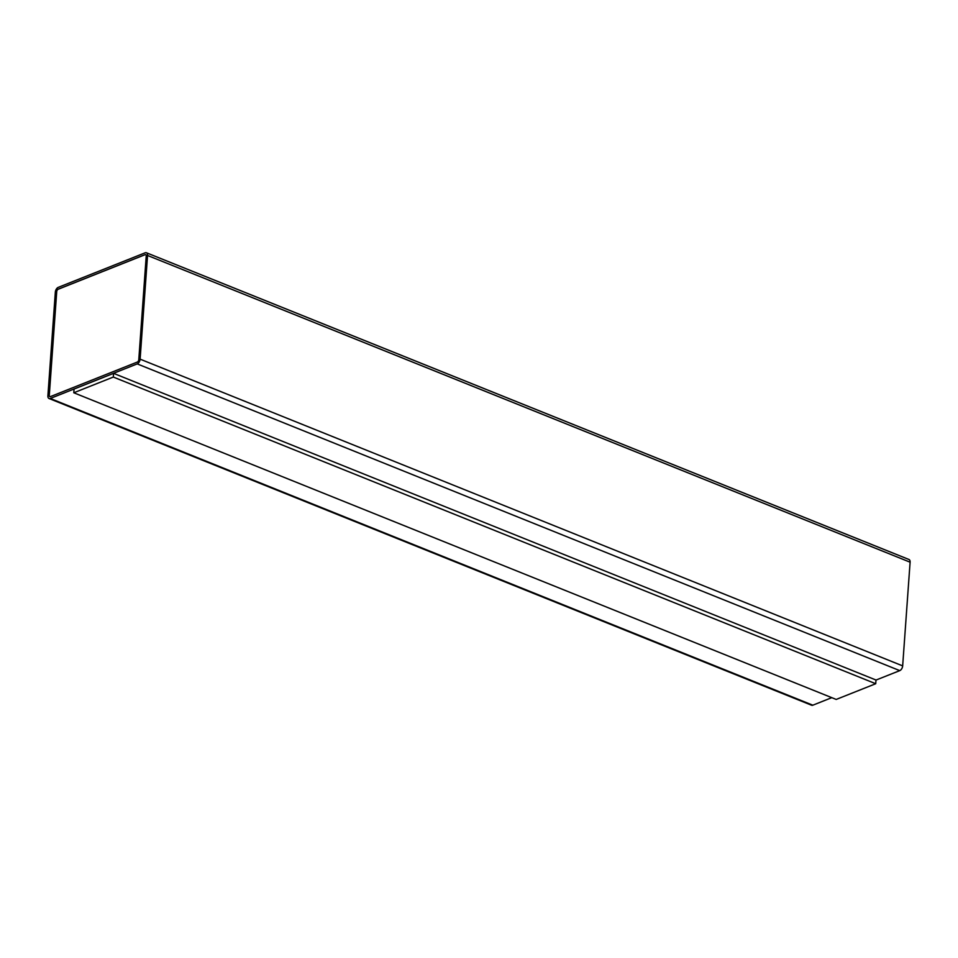 <?xml version="1.0" encoding="UTF-8"?>
<svg xmlns="http://www.w3.org/2000/svg" width="958" height="958" viewBox="0 0 958 958"><rect width="100%" height="100%" fill="white"/><g stroke="black" fill="none" stroke-linecap="round" stroke-linejoin="round"><path stroke-width="1.44" d="M50.271 398.468L137.21 363.896A4.036 2.347 -68.1 0 0 140.107 359.154L147.544 255.463A4.036 2.347 -68.1 0 0 146.418 252.768A4.036 2.347 -68.1 0 0 145.173 252.804L58.234 287.376A4.036 2.347 -68.1 0 0 55.336 292.118L47.9 395.81A4.036 2.347 -68.1 0 0 49.026 398.504A4.036 2.347 -68.1 0 0 50.271 398.468L812.827 705.196L831.772 697.663M875.971 680.084L899.766 670.624A4.036 2.347 -68.1 0 0 902.664 665.882L910.1 562.19A4.036 2.347 -68.1 0 0 908.974 559.496L146.418 252.768M875.72 683.725L875.983 680.024L113.571 373.357L74.053 389.068L73.79 392.768L836.202 699.436L875.72 683.725L113.307 377.057L113.571 373.357M113.307 377.057L73.79 392.768M146.227 255.99A2.024 1.174 -68.1 0 0 145.664 254.636A2.024 1.174 -68.1 0 0 145.041 254.66L58.103 289.22A2.024 1.174 -68.1 0 0 56.654 291.603L49.217 395.283A2.024 1.174 -68.1 0 0 49.78 396.636A2.024 1.174 -68.1 0 0 50.403 396.612L137.341 362.052A2.024 1.174 -68.1 0 0 138.79 359.669L146.227 255.99M49.026 398.504L811.582 705.232A4.036 2.347 -68.1 0 0 812.827 705.196M145.7 254.648A2.024 1.174 -68.1 0 0 145.113 254.684L58.175 289.256A2.024 1.174 -68.1 0 0 56.726 291.627L49.289 395.319A2.024 1.174 -68.1 0 0 49.816 396.648M899.766 670.624L137.21 363.896M902.664 665.882L140.107 359.154M910.1 562.19L147.544 255.463"/></g></svg>
